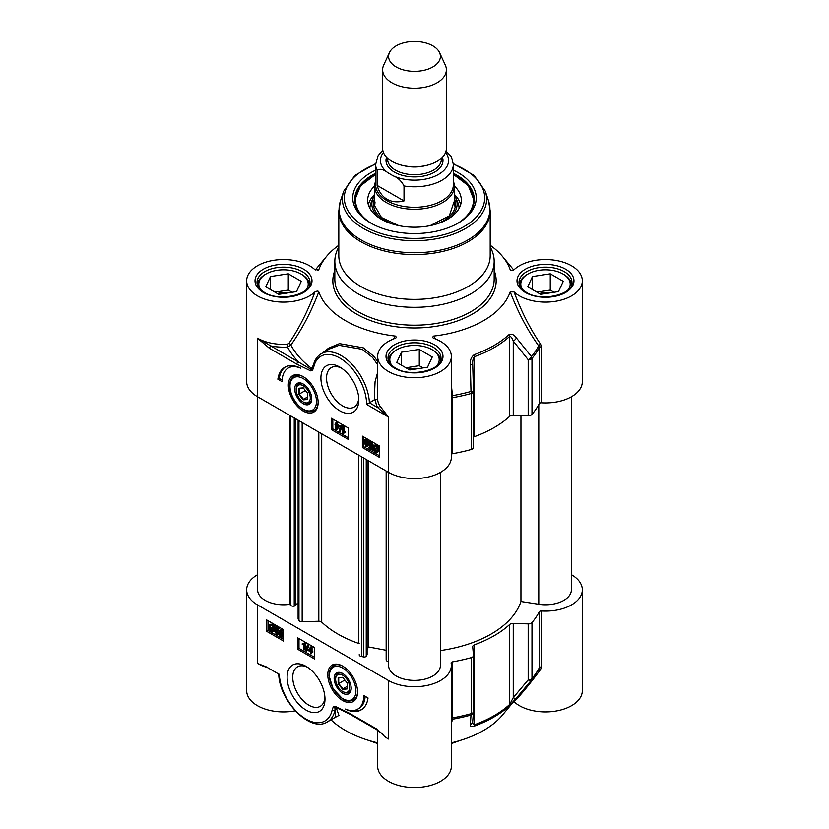 <?xml version="1.0" encoding="UTF-8"?>
<svg xmlns="http://www.w3.org/2000/svg" width="829" height="829" viewBox="0 0 829 829"><rect width="100%" height="100%" fill="white"/><g stroke="black" fill="none" stroke-linecap="round" stroke-linejoin="round"><path stroke-width="1.24" d="M377.651 742.836A97.594 56.351 180 0 1 330.989 719.821M571.378 574.684A36.849 21.274 180 0 1 582.331 589.823A36.849 21.274 180 0 1 541.42 610.973A1.99 1.15 0 0 0 539.296 611.781A130.464 75.325 180 0 1 531.98 622.579A3.979 2.3 180 0 1 528.177 623.885L513.244 623.429A3.979 2.3 0 0 0 509.669 624.496A112.537 64.973 180 0 1 474.561 644.775A3.979 2.3 0 0 0 472.696 646.713A3.979 2.3 0 0 0 472.706 646.838L473.483 655.459A3.979 2.3 180 0 1 473.494 655.573A3.979 2.3 180 0 1 471.245 657.646A130.464 75.325 180 0 1 452.52 661.874A1.99 1.15 0 0 0 451.111 662.972A1.99 1.15 0 0 0 451.121 663.107A36.849 21.274 180 0 1 451.349 665.449A36.849 21.274 180 0 1 428.603 685.096A36.849 21.274 180 0 1 388.449 680.485L257.467 604.869A36.849 21.274 180 0 1 246.669 589.823L246.669 690.65A36.849 21.274 0 0 0 295.228 710.826M513.721 701.5L514.053 701.759A36.849 21.274 0 0 0 555.471 711.127A36.849 21.274 0 0 0 582.331 690.65L582.331 589.823M514.053 701.759C521.223 694.433 530.073 683.666 540.581 669.459L541.42 666.972A1.99 1.15 0 0 0 539.296 667.78A130.464 75.325 180 0 1 531.98 678.588A3.979 2.3 180 0 1 528.177 679.884A3.979 2.01 39.7 0 0 531.451 680.143A129.873 74.983 0 0 0 531.627 679.925L502.519 715.002A97.594 56.351 180 0 1 451.349 742.836M377.651 730.235L377.651 766.276A36.849 21.274 0 0 0 414.5 787.55A36.849 21.274 0 0 0 451.349 766.276L451.349 665.449M451.349 723.53L452.499 719.23L452.52 661.874M451.349 719.945A1.99 1.824 -169.9 0 1 452.499 719.23A129.873 74.983 0 0 0 470.986 715.044A3.979 3.71 4.6 0 0 473.494 711.655M382.957 734.453L376.325 728.784A1.99 1.15 120 0 0 376.739 729.696A1.99 1.15 120 0 0 376.915 729.769M376.325 728.784L349.019 713.023A1.99 1.15 120 0 0 349.434 713.935L376.739 729.696L383.153 734.629M349.019 713.023L335.196 706.339A1.99 1.285 113.5 0 0 335.786 707.334L349.434 713.935M335.196 706.339L333.486 706.681A1.99 1.585 38.6 0 0 335.04 707.603L336.211 707.707A1.99 1.689 -33.1 0 0 335.04 707.603L334.989 710.184A1.99 1.368 -168.1 0 1 332.201 709.862A37.844 21.844 60 0 1 303.901 717.769A37.844 21.844 60 0 1 279.332 674.412L266.14 666.796L257.467 663.418A36.849 21.274 0 0 0 267.321 667.48M334.74 717.645L338.947 715.437L336.211 707.707A129.293 74.651 0 0 0 342.076 710.142M334.989 710.184L335.621 717.126L327.382 721.904A39.833 22.994 -120 0 0 334.989 710.184M540.581 669.459A1.99 1.088 38.6 0 0 538.85 669.262M539.296 611.781L539.296 667.78L538.695 669.459M246.669 589.823A36.849 21.274 180 0 1 257.622 574.684M528.177 623.885L528.177 679.884L513.244 697.655A3.979 2 40.4 0 0 516.436 697.997L531.451 680.143A3.979 2.933 -140.1 0 0 531.98 678.588L531.98 622.579M473.421 712.329L473.483 711.458A3.979 2.3 180 0 1 473.494 711.583A3.979 2.3 180 0 1 471.245 713.655A3.979 1.42 74.4 0 1 470.986 715.044L470.364 724.598C469.919 726.277 471.214 726.795 474.24 726.142A111.956 64.631 0 0 0 509.172 705.966L516.436 697.997M513.244 623.429L513.244 697.655L509.669 704.453A112.537 64.973 180 0 1 474.561 724.722C473.09 724.619 472.468 723.396 472.706 721.064M470.364 724.598A3.979 3.73 4.8 0 0 472.696 721.499A3.979 3.73 4.8 0 0 472.706 721.448M283.518 641.055L266.617 631.294L266.617 619.905L283.518 629.667L283.518 641.055M314.502 658.941L297.601 649.18L297.601 637.802L314.502 647.553L314.502 658.941M368.024 697.977A34.652 20.01 60 0 1 361.092 709.945A34.652 20.01 60 0 1 345.32 709.064A29.875 17.254 -120 0 0 357.61 709.209A29.875 17.254 -120 0 0 363.796 695.531L368.024 697.977M342.667 666.133A21.067 12.166 -120 0 0 337.351 664.195A21.067 12.166 -120 0 0 332.139 689.417A21.067 12.166 -120 0 0 356.584 697.51A21.067 12.166 -120 0 0 342.667 666.133M306.056 666.35A26.777 15.461 -120 0 0 287.114 677.283A26.777 15.461 -120 0 0 306.056 710.08A26.777 15.461 -120 0 0 324.989 699.148A26.777 15.461 -120 0 0 306.056 666.35L306.056 666.35M266.617 631.294L268.026 630.486L283.518 639.428M268.026 620.724L268.026 630.486M273.777 625.885L274.617 625.398L275 625.988L274.326 626.475L274.927 629.066L273.28 631.594L271.404 631.366L269.674 629.688L269.021 630.154L268.689 626.455L269.498 624.392L271.394 624.641L273.135 626.341L273.777 625.885L274.078 629.553L273.28 631.594M269.498 624.392L272.244 624.154L273.974 625.854M276.347 631.366L275.508 631.853L276.585 633.708L277.777 632.807L276.575 630.631L274.907 630.206L275.446 627.18L278.243 628.796L278.243 629.553L276.005 628.258L275.694 629.833L276.762 630.04L278.513 633.159L278.067 634.434L276.596 634.361L274.782 631.501L276.347 631.366L277.715 633.346M275.446 627.18L276.295 626.693L279.093 628.309L278.243 629.553M276.679 628.651L276.544 629.346L277.611 629.553L279.197 631.625M279.363 632.672L278.606 634.123M279.85 630.113L280.99 630.268L282.824 634.651L282.129 637.055L280.99 636.91L279.715 635.501L279.155 632.527L279.85 630.113L281.839 629.781L283.518 632.423M283.518 635.729L282.129 637.055M279.87 632.941L280.223 630.952L280.979 630.921L282.109 634.237L280.99 636.247L279.87 632.941L280.71 632.454L281.964 635.833M281.642 636.299L280.99 636.247L281.839 635.76M281.072 630.465L280.71 632.454M277.435 633.221L276.585 633.708L277.394 633.791M276.575 630.631L275.912 630.475M279.093 628.309L278.243 628.796M276.544 629.346L275.694 629.833M274.782 631.501L275.508 631.853M275 625.988L274.161 626.475M274.326 626.475L273.477 626.962M269.715 629.75L269.021 630.154M272.979 627.315L272.71 630.776L271.384 630.62L270.13 629.356L272.979 627.315M272.668 626.672L269.798 628.724L270.036 625.221L271.404 625.377L272.668 626.672M273.021 627.408L270.969 628.869L273.062 630.403M271.518 629.574L270.679 630.061M270.969 628.869L270.13 629.356M270.544 625.097L270.389 627.356L269.549 627.843M270.389 627.356L270.648 628.237M297.601 649.18L299.01 648.371L314.502 657.314M299.01 638.61L299.01 648.371M310.637 646.983L312.046 646.827L312.046 651.034L312.813 652.205L311.207 652.257L311.207 653.812L310.512 653.418L310.512 651.863L308.067 650.444L310.637 646.983L311.963 652.692M312.046 652.651L311.207 653.812M307.414 645.014L308.823 644.848L307.186 650.63L306.347 651.117L305.787 650.796L307.414 645.014L307.973 645.335L306.347 651.117M302.264 643.76L304.336 643.325L304.336 649.853L303.652 649.449L303.652 644.361L302.264 644.527L302.264 643.76L303.797 643.2M303.435 643.501L305.186 642.838L305.186 649.366L304.336 649.853M305.186 642.838L304.336 643.325M308.823 644.848L307.973 645.335M312.046 646.827L311.207 647.314M312.046 651.034L311.207 651.521M312.813 651.48L311.963 651.967M310.512 651.128L308.751 650.102L310.512 648.195L310.512 651.128M310.512 648.62L309.59 649.615L310.512 650.154M309.59 649.615L308.751 650.102M353.486 710.536A34.652 20.01 -120 0 0 361.786 709.51M365.154 696.319A29.875 17.254 60 0 1 359.019 708.401L357.61 709.209M324.937 697.427A22.797 13.16 60 0 1 320.263 706.329A22.797 13.16 60 0 1 297.476 693.168A22.797 13.16 60 0 1 297.476 666.848A22.797 13.16 60 0 1 307.518 667.262M333.838 665.438A19.917 11.502 60 0 1 334.118 665.272A19.917 11.502 60 0 1 338.232 664.35M356.895 696.681A19.917 11.502 60 0 1 354.035 699.769A19.917 11.502 60 0 1 353.755 699.925M342.667 693.179A12.052 6.953 -120 0 0 351.195 688.257A12.052 6.953 -120 0 0 342.667 673.5A12.052 6.953 -120 0 0 334.149 678.412A12.052 6.953 -120 0 0 342.667 693.179M343.413 691.894L342.667 691.469A9.958 5.751 60 0 1 335.631 679.272A9.958 5.751 60 0 1 342.667 675.2A9.958 5.751 60 0 1 349.714 687.396A9.958 5.751 60 0 1 342.667 691.469L343.413 691.894A11.005 6.352 -120 0 0 351.185 687.811M343.051 673.728A11.005 6.352 -120 0 0 335.631 678.412L335.631 679.272M342.667 677.324L338.159 677.728L338.159 683.738L342.667 689.345L347.175 688.94L347.175 682.93L342.667 677.324M338.159 677.728L342.854 677.552M338.159 683.738L338.729 683.552L338.729 677.915M342.667 689.345L342.957 688.806L338.729 683.552L344.843 680.018M347.175 688.433L342.957 688.806L347.175 686.371M298.73 388.252L298.73 394.262L303.238 399.868L307.746 399.464L307.746 393.454L303.238 387.848L298.73 388.252L303.414 388.065M298.73 394.262L299.29 394.065L299.29 388.438M303.238 399.868L303.518 399.329L299.29 394.065L305.404 390.542M307.746 398.946L303.518 399.329L307.746 396.884M303.974 402.417L303.238 401.982A9.958 5.751 60 0 1 296.191 389.785A9.958 5.751 60 0 1 303.238 385.723A9.958 5.751 60 0 1 310.274 397.92A9.958 5.751 60 0 1 303.238 401.982L303.974 402.417A11.005 6.352 -120 0 0 311.745 398.334M303.611 384.241A11.005 6.352 -120 0 0 296.191 388.936L296.191 389.785M303.238 403.692A12.052 6.953 -120 0 0 311.756 398.77A12.052 6.953 -120 0 0 303.238 384.014A12.052 6.953 -120 0 0 294.73 388.273A12.052 6.953 -120 0 0 303.238 403.692M294.409 375.962A19.917 11.502 60 0 1 294.689 375.796A19.917 11.502 60 0 1 298.792 374.874M317.455 407.194A19.917 11.502 60 0 1 314.606 410.293A19.917 11.502 60 0 1 314.315 410.448M303.238 411.06A21.067 12.166 -120 0 0 317.155 408.023A21.067 12.166 -120 0 0 313.766 387.775A21.067 12.166 -120 0 0 297.922 374.718A21.067 12.166 -120 0 0 288.585 388.521A21.067 12.166 -120 0 0 303.238 411.06M269.58 348.398L296.886 364.169L310.709 370.853L312.419 370.511A1.99 1.585 -141.4 0 1 312.036 368.915L311.041 369.319L257.467 338.159L269.58 348.398A1.99 1.15 -60 0 1 270.99 345.962A38.839 22.424 0 0 0 287.549 347.04L287.342 344.273A36.849 21.274 180 0 1 257.467 338.159L257.467 396.697L388.449 472.323A36.849 21.274 0 0 0 428.603 476.934A36.849 21.274 0 0 0 451.349 457.276L451.349 356.449A36.849 21.274 180 0 1 414.5 377.723A36.849 21.274 180 0 1 377.651 356.449A36.849 21.274 180 0 1 395.267 338.305L396.583 337.444L395.371 336.087L393.361 339.03M362.387 436.137L379.288 445.898L379.288 457.276L362.387 447.525L362.387 436.137M331.403 418.251L348.304 428.002L348.304 439.391L331.403 429.629L331.403 418.251M277.881 379.216A34.652 20.01 60 0 1 284.813 367.247A34.652 20.01 60 0 1 300.585 368.128A29.875 17.254 -120 0 0 288.295 367.983A29.875 17.254 -120 0 0 282.109 381.661L277.881 379.216L279.29 378.407L282.161 380.055M339.859 410.842A26.777 15.461 -120 0 0 358.791 399.91A26.777 15.461 -120 0 0 339.859 367.112A26.777 15.461 -120 0 0 320.916 378.045A26.777 15.461 -120 0 0 339.859 410.842M363.796 436.956L363.796 446.707L379.288 455.649M373.91 450.499L373.226 450.903L372.843 450.302L373.516 449.826L372.915 447.225L373.724 445.183L376.439 444.924L378.169 446.603M373.724 445.183L375.599 445.411L377.33 447.09L378.822 446.147L379.154 449.846L377.496 452.396L375.599 452.147L373.869 450.437L373.226 450.903M370.128 442.945L371.268 445.66L372.936 446.095L372.397 449.121L371.547 449.608L368.75 447.992L368.75 447.225L370.998 448.52L371.299 446.955L370.231 446.748L368.48 443.629L369.081 442.24L371.257 441.93L373.06 444.79L371.496 444.924L369.61 442.987M368.75 447.225L369.599 446.738L371.164 447.65M364.864 439.722L367.288 441.287L367.848 444.251L367.154 446.665L366.003 446.52L364.169 442.137L364.864 439.722L366.853 439.391L368.128 440.8L368.687 443.764M368.646 444.676L367.154 446.665M367.133 443.847L366.77 445.836L366.014 445.857L364.884 442.551L366.003 440.531L367.133 443.847M366.77 445.836L367.62 445.349M365.361 440.479L366.003 440.531M365.879 440.468L366.864 445.37M370.408 443.069L369.216 443.981L370.418 446.147L372.097 446.582L371.547 449.608M371.268 445.66L372.294 445.619M372.936 446.095L372.097 446.582M368.926 442.354L370.408 442.417L372.221 445.277M377.972 446.634L378.304 450.334L377.496 452.396M379.205 446.738L378.356 447.225M378.521 447.225L377.672 447.712M374.014 449.463L374.293 446.012L375.62 446.168L376.874 447.422L374.014 449.463M374.335 450.106L377.195 448.054L376.967 451.567L375.599 451.401L374.335 450.106L375.174 449.619L377.299 451.204M374.781 445.888L374.863 448.976M377.226 448.147L375.174 449.619M362.387 447.525L363.796 446.707M332.812 419.059L332.812 428.821L348.304 437.764M335.797 422.966L337.33 422.883L337.33 424.438L339.776 425.847L337.206 429.308L335.797 429.474L335.797 425.256L335.03 424.821L335.03 424.085L335.797 424.521L335.797 422.966L336.481 424.925L338.926 426.334L336.356 429.795M340.657 425.66L342.056 425.495L340.429 431.277L339.579 431.764L339.02 431.443L340.657 425.66L341.216 425.992L339.579 431.764M342.657 426.935L344.201 426.842L344.201 431.93L345.579 431.764L345.579 432.541L342.657 433.463L342.657 426.935L343.351 427.329L343.351 432.417L344.729 432.251L344.729 433.028M344.201 431.93L343.351 432.417M344.201 426.842L343.351 427.329M345.579 431.764L344.729 432.251M342.056 425.495L341.216 425.992M339.776 425.847L338.926 426.334M337.33 424.438L336.481 424.925M339.776 426.583L338.926 427.07M335.797 423.65L335.03 424.085M337.33 422.883L336.481 423.37M336.481 425.66L338.253 426.676L336.481 428.593L336.481 425.66M337.33 426.147L337.33 427.671M331.403 429.629L332.812 428.821M285.528 366.864A34.652 20.01 -120 0 0 279.29 378.407M288.295 367.983L289.704 367.164A29.875 17.254 60 0 1 293.829 365.838M296.886 364.169A1.99 1.15 -60 0 1 298.295 361.734A132.692 76.61 0 0 1 287.549 347.04L290.886 345.071C301.984 329.341 311.289 311.611 318.792 291.87C318.315 290.865 317.03 290.886 314.947 291.932C307.911 310.927 299.248 328.066 288.969 343.372L287.342 344.273M310.709 370.853A1.99 1.285 -66.5 0 1 311.041 369.319L311.6 368.377L312.036 368.915L313.165 366.117A1.99 1.368 11.9 0 0 313.165 366.117A1.99 1.368 11.9 0 0 313.704 367.33A37.844 21.844 60 0 1 342.709 359.9A37.844 21.844 60 0 1 366.615 404.428L369.392 402.78A39.833 22.994 -120 0 0 351.392 363.662A39.833 22.994 -120 0 0 321.341 353.662L329.6 348.895L338.988 345.32L362.232 349.32L372.542 357.413L377.651 364.719M313.424 364.978L311.6 368.377A129.293 74.651 180 0 1 290.886 345.071A1.99 0.85 35.1 0 0 288.969 343.372M377.651 361.403L373.848 356.325L363.289 347.828L339.486 343.62L328.585 348.149L322.626 352.926M377.651 372.335L375.071 381.651L374.262 399.972L369.392 402.78L377.734 407.599A1.99 1.544 149.4 0 0 379.62 405.599A36.849 21.274 180 0 1 377.651 399.029L377.651 396.2M314.947 291.932A36.849 21.274 180 0 1 273.529 301.3A36.849 21.274 180 0 1 246.669 280.824A36.849 21.274 180 0 1 273.529 260.347A36.849 21.274 180 0 1 314.947 269.726L318.792 269.788L317.921 270.492M246.669 280.824L246.669 381.661A36.849 21.274 0 0 0 257.467 396.697M318.792 291.87A97.594 56.351 0 0 0 395.371 336.087M435.65 339.03L433.629 336.087L432.417 337.444L433.733 338.305A36.849 21.274 180 0 1 451.349 356.449M433.629 336.087A97.594 56.351 0 0 0 510.208 291.87C517.856 311.963 527.348 329.973 538.695 345.9L539.296 347.61L539.296 403.609A1.99 1.15 180 0 1 541.42 402.801A36.849 21.274 0 0 0 582.331 381.661L582.331 280.824A36.849 21.274 180 0 1 555.471 301.3A36.849 21.274 180 0 1 514.053 291.932L510.208 291.87M511.078 270.492L510.208 269.788C510.602 270.845 511.887 270.824 514.053 269.726A36.849 21.274 180 0 1 555.471 260.347A36.849 21.274 180 0 1 582.331 280.824M490.188 245.249A97.594 56.351 0 0 1 502.519 256.482A97.594 56.351 0 0 1 510.208 269.788L510.55 270.244M338.812 245.249A97.594 56.351 0 0 0 326.481 256.482A97.594 56.351 0 0 0 318.792 269.788L318.45 270.244M338.812 246.949A79.667 45.999 0 0 0 334.833 261.311A79.667 45.999 0 0 0 358.159 293.839A79.667 45.999 0 0 0 444.986 303.808A79.667 45.999 0 0 0 494.167 261.311A79.667 45.999 0 0 0 490.188 246.949M541.42 402.801L541.42 346.802L540.581 344.19A1.99 0.86 -35.4 0 0 538.695 345.9A129.873 74.983 180 0 1 531.451 356.574A3.979 1.824 141.6 0 1 528.177 359.713A3.979 2.3 0 0 0 531.98 358.408A3.979 2.933 -140.1 0 0 531.451 356.574L516.436 337.983A3.979 1.803 141 0 1 513.244 341.04L528.177 359.713L528.177 415.712A3.979 2.3 0 0 0 531.98 414.417A130.464 75.325 0 0 0 539.296 403.609M540.581 344.19C530.073 328.698 521.223 311.279 514.053 291.932M451.349 395.796L452.499 395.661L451.349 384.988M451.349 398.262A1.99 1.15 180 0 1 452.52 397.702L452.499 395.661A129.873 74.983 180 0 0 470.986 391.475A3.979 1.42 74.4 0 1 471.245 393.474A3.979 2.3 0 0 0 473.494 391.402A3.979 2.3 0 0 0 473.483 391.298L470.986 391.475L470.364 364.584L472.706 364.449L472.696 363.827L472.706 364.449C472.478 360.812 473.1 358.211 474.561 356.646A112.537 64.973 0 0 0 509.669 336.377C510.933 336.387 512.125 337.942 513.244 341.04L513.244 415.267L528.177 415.712M451.349 454.271A1.99 1.15 180 0 1 452.52 453.712A130.464 75.325 0 0 0 471.245 449.484A3.979 2.3 0 0 0 473.494 447.411A3.979 2.3 0 0 0 473.483 447.287L473.483 391.526M377.651 399.029L375.682 399.63A38.839 22.424 0 0 0 377.734 407.599L388.449 417.028L379.62 405.599M375.682 399.63L374.262 399.972M516.436 337.983C514.187 334.771 511.762 333.61 509.172 334.501A111.956 64.631 180 0 1 474.24 354.667C471.224 356.998 469.929 360.304 470.364 364.584M473.494 437.173A3.979 2.3 180 0 1 474.561 436.603A112.537 64.973 0 0 0 509.669 416.334A3.979 2.3 180 0 1 513.244 415.267M358.729 398.179A22.797 13.16 60 0 1 354.066 407.091A22.797 13.16 60 0 1 342.667 405.961A22.797 13.16 60 0 1 327.776 385.879A22.797 13.16 60 0 1 331.268 367.61A22.797 13.16 60 0 1 341.32 368.024M338.812 210.887L338.812 255.674A75.688 43.699 0 0 0 360.978 286.575A75.688 43.699 0 0 0 443.463 296.046A75.688 43.699 0 0 0 490.188 255.674L490.188 210.887L488.55 200.95A75.418 43.543 0 0 1 449.857 247.653A75.418 43.543 0 0 1 361.175 239.985A75.418 43.543 0 0 1 340.45 200.95L338.812 210.887A75.688 43.699 0 0 0 360.978 241.778A75.688 43.699 0 0 0 443.463 251.249A75.688 43.699 0 0 0 490.188 210.887M375.661 170.173A61.75 35.647 0 0 0 370.843 223.094A61.75 35.647 0 0 0 458.157 223.094A61.75 35.647 0 0 0 453.339 170.173M371.558 223.498A59.75 34.497 180 0 1 354.75 199.509A59.75 34.497 180 0 1 375.661 173.292M453.339 173.292A59.75 34.497 180 0 1 474.25 199.509A59.75 34.497 180 0 1 457.442 223.498M474.24 200.172A59.75 34.497 0 0 0 474.209 199.561M374.667 185.986A46.807 27.025 0 0 0 367.703 200.732A46.807 27.025 0 0 0 414.5 227.198A46.807 27.025 0 0 0 461.297 200.732A46.807 27.025 0 0 0 461.276 199.188A46.807 27.025 0 0 0 454.333 185.986M374.667 195.25A42.621 24.611 0 0 0 373.216 197.882A42.621 24.611 0 0 0 371.9 204.908A42.621 24.611 0 0 0 379.92 218.39M449.08 218.39A42.621 24.611 0 0 0 455.784 197.882A42.621 24.611 0 0 0 454.333 195.25M309.404 285.466A25.896 14.953 0 0 0 309.414 285.052A25.896 14.953 0 0 0 301.829 274.482L300.979 273.995A24.694 14.259 180 0 1 305.974 290.015M261.062 290.015A24.694 14.259 180 0 1 266.057 273.995L265.207 274.482A25.896 14.953 0 0 0 257.622 285.052A25.896 14.953 0 0 0 257.632 285.466M266.057 273.995A24.694 14.259 180 0 1 300.979 273.995M296.533 291.59L278.751 294.336L265.746 286.834L270.513 276.565L288.285 273.819L301.29 281.332L296.533 291.59M292.088 292.274L288.285 290.088L274.948 292.14M287.3 293.02A13.243 7.648 0 0 0 286.948 292.958A13.243 7.648 0 0 0 277.404 293.559M270.513 276.565L270.513 289.58M288.285 273.819L288.285 290.088M440.396 360.677L440.396 361.061A25.896 14.953 0 0 0 440.396 360.677A25.896 14.953 0 0 0 432.811 350.107L431.961 349.62A24.694 14.259 180 0 1 436.956 365.641M392.044 365.641A24.694 14.259 180 0 1 390.646 363.392A24.694 14.259 180 0 1 397.039 349.62L396.189 350.107A25.896 14.953 0 0 0 388.604 360.677A25.896 14.953 0 0 0 388.614 361.081L388.604 360.677M397.039 349.62A24.694 14.259 180 0 1 431.961 349.62M409.733 369.962L396.728 362.449L401.485 352.19L419.267 349.444L432.272 356.957L427.515 367.216L409.733 369.962M401.485 352.19L401.485 365.206M423.07 367.9L419.267 365.703L405.93 367.765M418.282 368.636A13.243 7.648 0 0 0 408.386 369.185M419.267 349.444L419.267 365.703M571.368 285.466A25.896 14.953 0 0 0 571.378 285.052A25.896 14.953 0 0 0 563.793 274.482L562.943 273.995A24.694 14.259 180 0 1 567.938 290.015M523.026 290.015A24.694 14.259 180 0 1 521.628 287.767A24.694 14.259 180 0 1 528.021 273.995L527.171 274.482A25.896 14.953 0 0 0 519.586 285.052A25.896 14.953 0 0 0 519.596 285.466M528.021 273.995A24.694 14.259 180 0 1 562.943 273.995M540.715 294.336L527.71 286.834L532.467 276.565L550.249 273.819L563.254 281.332L558.487 291.59L540.715 294.336M532.467 276.565L532.467 289.58M554.052 292.274L550.249 290.088L536.912 292.14M549.264 293.02A13.243 7.648 0 0 0 539.368 293.559M550.249 273.819L550.249 290.088M388.604 472.416L388.604 665.449A25.896 14.953 0 0 0 414.5 680.391A25.896 14.953 0 0 0 440.396 665.449L440.396 472.416M386.159 471.007L386.159 659.832A3.192 1.845 0 0 0 388.355 661.583L388.604 661.625M367.102 649.48L368.511 646.972L386.159 650.288M359.206 654.775L359.206 654.672A3.192 1.845 0 0 0 359.206 654.775A3.192 1.845 0 0 0 361.403 656.527L363.734 656.962A1.99 1.15 0 0 0 366.242 656.226L367.102 654.692L367.102 460.002M298.222 618.424A1.99 1.15 0 0 0 298.119 618.776A1.99 1.15 0 0 0 298.222 619.139L298.968 620.475A3.192 1.845 0 0 0 302.171 621.75L318.823 621.242A3.192 1.845 180 0 1 321.714 622.133A108.35 62.558 0 0 0 358.542 643.397A3.192 1.845 180 0 1 359.206 643.698M295.746 604.123L298.119 603.678M257.622 396.79L257.622 589.823A25.896 14.953 0 0 0 289.881 604.32L290.212 604.921A3.192 1.845 0 0 0 294.233 606.103L295.746 605.812L295.746 418.8M440.396 650.568A108.35 62.558 0 0 0 520.944 601.502L538.777 604.268A25.896 14.953 0 0 0 571.378 589.823L571.378 396.79M368.511 460.82L368.511 646.972M289.881 415.412L289.881 604.32M520.944 415.495L520.944 601.502M389.475 52.548L383.703 65.066A31.865 18.404 0 0 0 382.635 69.802L382.635 148.381A31.865 18.404 0 0 0 391.962 161.386A31.865 18.404 0 0 0 426.697 165.375A31.865 18.404 0 0 0 446.365 148.381L446.365 69.802A31.865 18.404 0 0 0 445.297 65.066L439.525 52.548A25.896 14.953 0 0 0 414.5 41.45A25.896 14.953 0 0 0 389.475 52.548A25.896 14.953 0 0 0 396.189 66.973A25.896 14.953 0 0 0 427.432 69.356A25.896 14.953 0 0 0 439.525 52.548M387.951 172.805L393.153 175.81C397.806 177.582 401.423 180.971 404.013 185.976L404.013 200.939C397.505 202.545 391.848 201.986 387.039 199.271C382.273 196.463 378.967 191.841 377.102 185.406L377.102 170.442C379.692 168.432 383.309 169.22 387.951 172.805A34.062 19.668 180 0 1 383.423 152.443M404.013 185.976A38.839 22.424 0 0 0 453.339 164.38L451.38 156.567L445.992 151.189M404.013 200.939L377.102 185.406M382.77 150.09L378.034 155.811L375.661 164.38L375.661 184.877A38.839 22.424 0 0 0 387.039 200.732A38.839 22.424 0 0 0 429.36 205.592A38.839 22.424 0 0 0 453.339 184.877L453.339 164.38M375.661 181.178A39.833 22.994 0 0 0 374.667 186.287A39.833 22.994 0 0 0 386.335 202.545A39.833 22.994 0 0 0 429.743 207.53A39.833 22.994 0 0 0 454.333 186.287A39.833 22.994 0 0 0 453.339 181.178M382.635 69.802A31.865 18.404 0 0 0 391.962 82.817A31.865 18.404 0 0 0 426.697 86.807A31.865 18.404 0 0 0 446.365 69.802M451.349 718.442A1.99 1.15 180 0 1 452.52 717.883A130.464 75.325 180 0 0 471.245 713.655L471.245 657.646M388.449 680.485L388.449 739.033A36.849 21.274 0 0 1 380.801 732.598M333.486 706.681L333.206 707.085A1.99 1.554 31.5 0 0 334.999 707.945A1.99 1.699 -32.5 0 1 336.398 708.007M333.206 707.085L332.201 709.862M257.467 604.869L257.467 663.418M509.172 705.966A3.979 2.746 -132.5 0 0 509.669 704.453L509.669 624.496M474.561 644.775L474.561 724.722A3.979 1.741 70 0 1 474.24 726.142M473.483 711.458L473.483 655.698M283.518 634.247L282.824 634.651M281.839 629.781L280.99 630.268M277.611 629.553L276.762 630.04M279.155 632.786L278.513 633.159M274.772 627.729L273.922 628.216M274.927 629.066L274.078 629.553M272.244 624.154L271.394 624.641M272.223 630.133L271.384 630.62M270.306 626.392L269.456 626.879M354.035 699.769L353.475 700.101A19.917 11.502 -120 0 0 357.568 692.06M342.564 666.07A19.917 11.502 -120 0 0 333.559 665.594C330.45 667.542 328.968 670.982 329.092 675.925L333.061 688.754L342.916 699.168C345.931 701.303 349.455 701.614 353.475 700.101M342.667 698.619A18.725 10.808 -120 0 0 354.138 682.308A18.725 10.808 -120 0 0 331.206 669.076A18.725 10.808 -120 0 0 342.667 698.619M541.42 666.972L541.42 610.973M290.026 385.174A18.725 10.808 -120 0 0 309.051 410.946A18.725 10.808 -120 0 0 310.626 385.444A18.725 10.808 -120 0 0 290.026 385.174M303.124 376.594A19.917 11.502 -120 0 0 294.119 376.117C291.445 377.755 289.963 380.584 289.684 384.615C288.067 397.257 304.243 416.614 314.036 410.614A19.917 11.502 -120 0 0 318.129 402.583M388.449 472.323L388.449 417.028L366.615 404.428M312.419 370.511L313.704 367.33M366.853 439.391L366.003 439.878M368.128 440.8L367.288 441.287M368.49 443.878L367.848 444.251M365.734 442.054L364.884 442.551M370.066 443.484L369.216 443.981M369.775 441.867L369.247 442.168M371.257 441.93L370.408 442.417M376.439 444.924L375.599 445.411M377.402 445.65L376.553 446.137M379.154 449.846L378.304 450.334M374.532 447.163L373.692 447.65M376.439 450.914L375.599 451.401M312.699 370.107A1.99 1.554 -148.5 0 1 312.315 368.428A1.99 0.528 -152.8 0 0 311.891 367.807M394.355 368.076A28.487 16.445 0 0 0 442.012 360.708A28.487 16.445 0 0 0 407.132 340.564A28.487 16.445 0 0 0 394.355 368.076M334.833 270.482A81.667 47.149 0 0 0 356.76 314.17A81.667 47.149 0 0 0 453.888 322.129A81.667 47.149 0 0 0 494.167 270.482M263.373 292.461A28.487 16.445 0 0 0 311.03 285.083A28.487 16.445 0 0 0 276.15 264.948A28.487 16.445 0 0 0 263.373 292.461M525.337 292.461A28.487 16.445 0 0 0 572.994 285.083A28.487 16.445 0 0 0 538.114 264.948A28.487 16.445 0 0 0 525.337 292.461M518.995 282.451A26.487 15.295 180 0 1 545.482 267.156A26.487 15.295 180 0 1 571.969 282.451C574.082 293.829 541.7 302.575 526.342 292.357C521.389 289.3 518.944 285.995 518.995 282.451M388.013 358.076A26.487 15.295 180 0 1 414.5 342.781A26.487 15.295 180 0 1 440.987 358.076C443.1 369.454 410.718 378.2 395.36 367.983C390.407 364.915 387.962 361.62 388.013 358.076M257.031 282.451A26.487 15.295 180 0 1 283.518 267.156A26.487 15.295 180 0 1 310.005 282.451C312.118 293.829 279.736 302.575 264.378 292.357C259.425 289.3 256.98 285.995 257.031 282.451M494.167 261.311L494.167 279.197A79.667 45.999 180 0 1 444.986 321.693A79.667 45.999 180 0 1 358.159 311.725A79.667 45.999 180 0 1 334.833 279.197L334.833 261.311M541.42 346.802A1.99 1.15 0 0 0 539.296 347.61A130.464 75.325 0 0 1 531.98 358.408L531.98 414.417M452.52 453.712L452.52 397.702A130.464 75.325 0 0 0 471.245 393.474L471.245 449.484M509.669 416.334L509.669 336.377A3.979 2.746 -132.5 0 0 509.172 334.501M474.24 354.667A3.979 1.741 70 0 1 474.561 356.646L474.561 436.603M473.483 391.288L472.706 364.439L473.494 391.288A3.979 3.979 0 0 1 473.494 391.402L473.494 447.411M375.682 163.634L354.978 175.385L343.703 191.209A72.102 41.626 0 0 0 363.516 228.524A72.102 41.626 0 0 0 448.302 235.861A72.102 41.626 0 0 0 485.297 191.209L488.55 200.95M375.661 164.142A70.175 40.517 0 0 0 364.874 226.535A70.175 40.517 0 0 0 468.799 223.55A70.175 40.517 0 0 0 453.339 164.142M457.421 223.509A58.952 34.041 0 0 0 473.421 198.929A58.952 34.041 0 0 0 453.339 174.567M375.661 174.567A58.952 34.041 0 0 0 371.579 223.509M460.623 204.794A46.517 26.86 0 0 0 454.333 194.442M374.667 194.442A46.517 26.86 0 0 0 368.377 204.794M459.079 208.411A44.579 25.74 0 0 0 459.059 207.613A44.579 25.74 0 0 0 457.681 202.162L455.784 197.882M373.216 197.882L371.319 202.162A44.579 25.74 0 0 0 369.921 208.411M374.667 198.328A41.035 23.689 0 0 0 373.496 204.877A41.035 23.689 0 0 0 393.07 224.203M435.93 224.203A41.035 23.689 0 0 0 454.333 198.328M374.667 204.39A39.854 23.015 0 0 0 374.667 206.017M388.355 472.271L388.355 661.583M366.242 459.504L366.242 656.226M363.734 458.054L363.734 656.962M361.403 456.717L361.403 656.527M358.542 455.059L358.542 643.397M321.714 433.795L321.714 622.133M318.823 432.127L318.823 621.242M302.171 422.51L302.171 621.75M298.968 420.666L298.968 620.475M298.222 420.23L298.222 619.139M294.233 417.93L294.233 606.103M290.212 415.609L290.212 604.921M538.777 404.573L538.777 604.268M403.588 165.665A26.891 15.523 0 0 0 425.412 165.665M441.391 158.256L441.391 159.178A26.891 15.523 180 0 1 424.79 173.52A26.891 15.523 180 0 1 395.485 170.163A26.891 15.523 180 0 1 387.609 159.178L387.609 158.256M386.573 157.241A28.487 16.445 0 0 0 394.355 172.111A28.487 16.445 0 0 0 427.951 174.981A28.487 16.445 0 0 0 442.427 157.241M445.577 152.443A34.062 19.668 180 0 1 435.318 176.049A34.062 19.668 180 0 1 393.153 175.81M375.661 164.38A38.839 22.424 0 0 0 377.102 170.442M460.364 740.39L451.349 743.603M377.651 743.603L368.636 740.39M278.751 673.645C278.907 700.546 310.336 733.23 327.382 721.904M472.696 721.51L473.483 711.893A3.979 3.979 0 0 0 473.494 711.583L473.494 655.573M538.974 669.034L531.627 679.925M334.118 665.272L333.559 665.594M294.689 375.796L294.119 376.117M314.606 410.293L314.036 410.614M313.165 366.107C314.388 360.356 317.113 356.211 321.341 353.662M377.651 396.345L377.651 356.449M326.481 256.482L315.279 269.985M343.703 191.209L340.45 200.95M485.297 191.209L474.022 175.385L453.318 163.634M502.519 256.482L513.721 269.985M354.76 200.162L360.491 185.883L375.661 174.328M453.339 174.328L468.271 185.603L474.25 200.825M375.029 201.965L374.687 205.779L381.506 217.53L398.842 225.643M430.158 225.643L449.328 215.83L453.971 201.965M298.119 618.776L298.119 420.179M454.333 205.934L454.333 186.287M374.667 205.934L374.667 186.287"/></g></svg>
